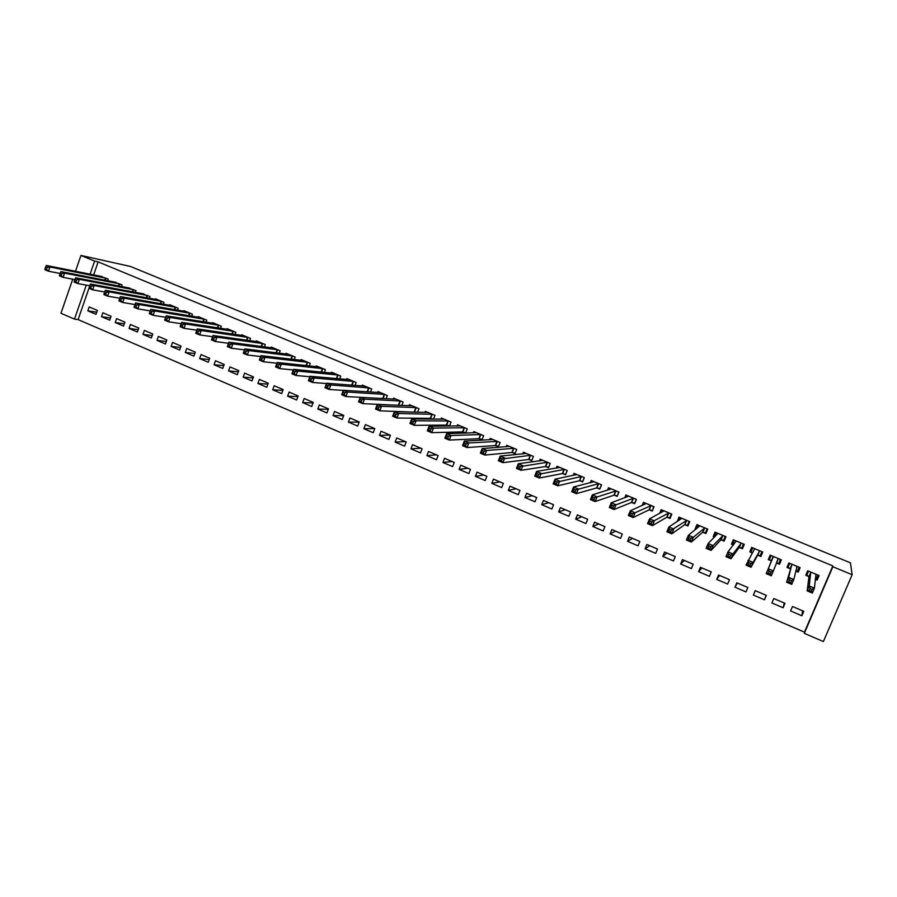 <?xml version="1.0" encoding="UTF-8"?>
<svg xmlns="http://www.w3.org/2000/svg" width="897" height="897" viewBox="0 0 897 897"><rect width="100%" height="100%" fill="white"/><g stroke="black" fill="none" stroke-linecap="round" stroke-linejoin="round"><path stroke-width="1.35" d="M104.736 291.996L92.671 289.832L88.949 288.262L78.095 319.601L804.463 632.161L804.317 633.349L832.853 566.736L852.15 574.719L850.434 562.845L130.514 266.476L80.954 255.443L94.634 261.105L90.081 274.213M78.095 319.601L74.485 319.108L60.951 313.277L72.735 279.191M852.15 574.719L823.379 641.557L804.317 633.349M109.714 320.173L111.082 316.26L102.852 312.75L101.484 316.663L109.714 320.173M121.499 286.558L122.093 284.865L113.639 281.916M137.387 331.991L138.777 328.055L130.424 324.501L129.045 328.425L137.387 331.991M149.306 298.264L149.945 296.481L141.356 293.51M165.44 343.977L166.853 340.019L158.388 336.409L156.986 340.367L165.44 343.977M177.505 310.16L178.178 308.265L169.668 304.711L169.466 305.272M193.887 356.12L195.322 352.14L186.733 348.485L185.309 352.465L193.887 356.12M206.086 322.214L206.803 320.195L198.181 316.596L197.968 317.202M222.725 368.443L224.183 364.44L215.482 360.729L214.035 364.731L222.725 368.443M235.059 334.469L235.844 332.305L227.087 328.661L226.863 329.289M251.979 380.933L253.447 376.908L244.623 373.141L243.165 377.166L251.979 380.933M264.436 346.904L265.277 344.583L256.407 340.882L256.161 341.566M281.647 393.604L283.138 389.545L274.19 385.732L272.699 389.78L281.647 393.604M294.216 359.54L295.147 357.04L286.143 353.283L285.874 354.023M311.73 406.453L313.244 402.372L304.173 398.503L302.659 402.574L311.73 406.453M324.422 372.378L325.432 369.676L316.305 365.864L316.002 366.66M342.25 419.482L343.786 415.389L334.581 411.465L333.045 415.558L342.25 419.482M355.055 385.43L356.154 382.492L346.892 378.624L346.567 379.487M373.208 432.713L374.778 428.587L365.438 424.606L363.879 428.721L373.208 432.713M386.102 398.717L387.336 395.487L377.929 391.574L377.581 392.505M404.625 446.123L406.218 441.974L396.732 437.938L395.151 442.075L404.625 446.123M417.587 412.261L418.966 408.684L409.424 404.704L409.032 405.736M415.838 412.216L414.784 411.779M436.503 459.735L438.117 455.564L428.497 451.471L426.894 455.631L436.503 459.735M449.509 426.064L451.056 422.072L441.38 418.036L440.932 419.179M448.971 426.075L446.818 425.178M468.851 473.549L470.488 469.355L460.733 465.195L459.096 469.389L468.851 473.549M479.334 438.768L481.981 439.878L483.629 435.65L473.807 431.558L473.302 432.847M501.681 487.576L503.352 483.348L493.44 479.133L491.78 483.348L501.681 487.576M512.333 452.57L515.024 453.691L516.694 449.442L506.727 445.282L506.143 446.762M535.016 501.804L536.698 497.555L526.64 493.272L524.958 497.51L535.016 501.804M545.825 466.575L548.549 467.718L550.253 463.435L540.129 459.219L539.456 460.935M568.844 516.257L570.559 511.974L560.345 507.635L558.64 511.895L568.844 516.257M579.821 480.792L582.602 481.947L584.328 477.641L574.046 473.358L573.239 475.399M603.188 530.923L604.926 526.617L594.565 522.2L592.827 526.494L603.188 530.923M614.344 495.222L617.158 496.4L618.919 492.072L608.48 487.721L607.471 490.233M638.059 545.813L639.83 541.485L629.302 537L627.541 541.328L638.059 545.813M649.406 509.888L652.265 511.077L654.048 506.727L643.452 502.309L642.129 505.549M673.479 560.939L675.273 556.589L664.587 552.036L662.793 556.375L673.479 560.939M685.005 524.767L687.909 525.99L689.715 521.606L678.962 517.109L677.28 521.549M709.449 576.3L711.276 571.916L700.411 567.296L698.595 571.669L709.449 576.3M721.154 539.893L724.114 541.126L725.953 536.709L715.021 532.156L713.193 536.563L714.539 537.124M745.979 591.908L747.84 587.49L736.807 582.792L734.957 587.199L745.979 591.908M757.887 555.254L760.891 556.51L762.753 552.059L751.652 547.428L749.791 551.868L752.404 552.956M783.092 607.762L784.987 603.322L773.775 598.546L771.902 602.975L783.092 607.762L784.303 603.019M798.341 569.012L798.252 572.129L800.146 567.655L788.867 562.957L786.972 567.42L790.01 568.687M798.252 572.129L795.74 571.086M790.268 568.799L788.082 567.24L789.741 563.316M804.463 632.161L832.842 565.917L98.154 261.879L93.624 274.919M817.178 576.872L817.156 580.034L819.073 575.549L807.704 570.806L805.786 575.28L808.847 576.558M817.156 580.034L815.261 579.249M801.873 615.779L803.779 611.328L792.488 606.507L790.593 610.958L801.873 615.779L802.602 610.823M779.661 561.219L780.468 561.556L779.493 564.291L781.377 559.829L770.187 555.165L768.314 559.616L771.319 560.872M779.493 564.291L776.477 563.024M764.468 599.801L766.341 595.373L755.218 590.641L753.357 595.059L764.468 599.801L766.139 595.283M739.453 547.54L742.424 548.785L744.286 544.356L733.264 539.759L731.425 544.187L733.398 545.006M727.646 584.07L729.485 579.675L718.542 575.011L716.703 579.406L727.646 584.07M703.013 532.302L705.939 533.524L707.767 529.129L696.924 524.61L695.108 528.995L695.837 529.308M691.396 568.597L693.202 564.224L682.426 559.638L680.632 564L691.396 568.597M667.133 517.3L670.014 518.511L671.808 514.138L661.134 509.687L659.587 513.476M655.707 553.348L657.49 549.009L646.883 544.49L645.1 548.818L655.707 553.348M631.802 502.533L634.65 503.71L636.41 499.371L625.904 494.987L624.749 497.813M620.556 538.346L622.316 534.029L611.866 529.578L610.117 533.883L620.556 538.346M597.021 487.979L599.813 489.145L601.551 484.829L591.201 480.512L590.293 482.765M585.954 523.556L587.681 519.273L577.388 514.889L575.672 519.172L585.954 523.556M562.755 473.65L565.514 474.805L567.229 470.51L557.026 466.261L556.286 468.122M551.857 509.003L553.561 504.742L543.425 500.425L541.732 504.675L551.857 509.003M529.017 459.544L531.719 460.677L533.412 456.416L523.366 452.223L522.738 453.804M518.287 494.662L519.957 490.424L509.978 486.174L508.307 490.401L518.287 494.662M495.772 445.641L498.44 446.762L500.1 442.524L490.199 438.398L489.661 439.777M485.21 480.534L486.858 476.329L477.025 472.136L475.376 476.341L485.21 480.534M463.02 431.95L465.644 433.049L467.281 428.833L457.537 424.763L457.066 425.985M452.615 466.619L454.241 462.437L444.553 458.311L442.939 462.482L452.615 466.619M433.498 419.123L434.955 415.345L425.346 411.342L424.92 412.429M432.332 419.112L430.751 418.451M420.514 452.907L422.106 448.747L412.564 444.677L410.972 448.825L420.514 452.907M401.8 405.455L403.089 402.058L393.615 398.111L393.245 399.098M388.861 439.395L390.442 435.258L381.023 431.244L379.465 435.37L388.861 439.395M370.528 392.045L371.683 388.962L362.354 385.071L362.018 385.968M357.679 426.075L359.226 421.96L349.953 418.013L348.406 422.117L357.679 426.075M339.683 378.87L340.737 376.056L331.542 372.221L331.24 373.04M326.934 412.945L328.47 408.853L319.321 404.962L317.796 409.043L326.934 412.945M309.274 365.931L310.227 363.33L301.168 359.551L300.887 360.314M296.638 400.006L298.14 395.936L289.126 392.101L287.623 396.16L296.638 400.006M279.281 353.194L280.156 350.794L271.219 347.061L270.961 347.767M266.757 387.246L268.248 383.21L259.356 379.42L257.876 383.445L266.757 387.246M249.691 340.658L250.51 338.427L241.697 334.749L241.461 335.411M237.301 374.666L238.77 370.652L230.002 366.918L228.544 370.921L237.301 374.666M220.516 328.313L221.267 326.228L212.578 322.606L212.365 323.223M208.261 362.265L209.696 358.273L201.063 354.584L199.627 358.576L208.261 362.265M191.745 316.159L192.44 314.208L183.874 310.631L183.661 311.214M179.613 350.032L181.037 346.063L172.516 342.43L171.103 346.388L179.613 350.032M163.355 304.195L164.005 302.356L155.562 298.824L155.36 299.374M151.369 337.967L152.77 334.02L144.361 330.432L142.971 334.379L151.369 337.967M135.357 292.388L135.963 290.65L127.452 287.69M123.506 326.06L124.885 322.135L116.588 318.603L115.22 322.528L123.506 326.06M107.73 280.761L108.302 279.124L99.915 276.175M96.013 314.32L97.381 310.418L89.195 306.942L87.839 310.833L96.013 314.32M770.411 555.254L769.66 557.037M780.827 559.593L780.076 561.387M86.28 285.134L74.485 319.108M80.954 255.443L75.471 271.286M98.154 261.879L94.634 261.105M832.842 565.917L832.853 566.736M715.425 534.388L713.193 536.563M733.6 541.979L731.425 544.187M762.013 553.841L761.306 553.55M751.91 549.626L751.327 549.39L749.791 551.868M770.377 557.34L769.503 556.97L768.314 559.616M788.732 564.998L788.115 564.74M755.308 590.674L753.357 595.059M737.368 583.028L734.957 587.199M719.562 575.448L716.703 579.406M701.891 567.924L698.595 571.669M697.182 527.346L695.108 528.995M684.355 560.457L680.632 564M679.164 520.193L677.157 521.493M666.953 553.045L662.793 556.375M649.686 545.69L645.1 548.818M632.542 538.379L627.541 541.328M615.533 531.136L610.117 533.883M598.647 523.938L592.827 526.494M581.884 516.807L575.672 519.172M565.245 509.709L558.64 511.895M548.729 502.679L541.732 504.675M532.325 495.693L524.958 497.51M516.055 488.764L508.307 490.401M499.898 481.88L491.78 483.348M483.853 475.051L475.376 476.341M467.931 468.268L459.096 469.389M452.11 461.529L442.939 462.482M436.413 454.846L426.894 455.631M420.828 448.197L410.972 448.825M405.354 441.616L395.151 442.075M389.993 435.067L379.465 435.37M374.733 428.564L363.879 428.721M359.17 422.117L348.406 422.117M343.674 415.692L333.045 415.558M328.291 409.312L317.796 409.043M313.031 402.955L302.659 402.574M297.882 396.642L287.623 396.16M282.835 390.363L272.699 389.78M267.9 384.129L257.876 383.445M253.077 377.929L243.165 377.166M238.355 371.762L228.544 370.921M223.745 365.628L214.035 364.731M209.236 359.54L199.627 358.576M194.828 353.485L185.309 352.465M180.532 347.475L171.103 346.388M166.326 341.499L156.986 340.367M152.221 335.556L142.971 334.379M138.216 329.659L129.045 328.425M124.302 323.795L115.22 322.528M110.488 317.964L101.484 316.663M96.764 312.167L87.839 310.833M815.295 578.901L816.259 579.025L817.941 575.078M807.861 570.873L806.829 575.078L808.5 571.142M810.126 588.443L809.296 590.405L811.37 591.28L812.2 589.318L810.126 588.443L809.251 585.999L814.42 588.163L812.323 593.052L807.165 590.876L809.251 585.999L810.765 572.084M809.296 590.405L807.165 590.876L808.993 576.67L810.899 572.185L808.959 576.636L806.829 575.078M816.001 574.271L814.42 588.163L812.2 589.318M811.37 591.28L812.323 593.052M795.774 570.929L797.433 571.154L799.104 567.218M789.102 563.047L788.34 564.841L789.136 563.069M789.45 563.193L788.082 567.24M789.506 579.765L788.676 581.716L790.728 582.59L791.558 580.639L789.506 579.765L788.665 577.354L793.8 579.507L791.726 584.373L786.602 582.22L788.665 577.354L791.905 564.224M797.097 566.388L793.8 579.507L791.558 580.639M788.676 581.716L786.602 582.22L792.029 564.314M790.728 582.59L791.726 584.373M776.376 563.013L778.764 563.35L780.412 559.425M768.236 573.116L770.276 573.968L771.095 572.028L769.054 571.176L768.236 573.116L766.229 573.632L768.269 568.776L773.36 570.918L771.297 575.773L766.229 573.632L771.521 561.073L769.48 559.47L771.128 555.557M769.054 571.176L768.269 568.776L773.203 556.42M773.315 556.499L771.42 560.939L773.315 556.499M778.349 558.573L773.36 570.918L771.095 572.028M770.276 573.968L771.297 575.773M761.777 553.752L762.54 551.969L761.8 553.763M762.304 551.879L761.564 553.651L762.327 551.879M762.08 551.778L760.23 555.602L761.878 551.7M752.46 552.866L751.024 551.756L752.661 547.854M760.23 555.602L757.595 555.243L751.058 567.24L746.024 565.121L754.646 548.684M748.793 562.643L748.053 560.277L753.088 562.397L751.058 567.24L749.993 565.435L750.811 563.495L748.793 562.643L747.975 564.583L749.993 565.435M759.759 550.814L753.088 562.397L750.811 563.495M746.024 565.121L747.975 564.583M744.017 544.244L741.853 547.921L743.478 544.019M733.578 544.782L732.714 544.098L734.34 540.207M741.853 547.921L739.15 547.529L730.977 558.775L725.987 556.678L727.994 551.857L736.235 541.003M728.689 554.2L727.994 551.857L732.995 553.954L730.977 558.775L729.889 556.97L730.696 555.041L728.689 554.2L727.882 556.129L729.889 556.97M741.303 543.111L732.995 553.954L730.696 555.041M725.987 556.678L727.882 556.129M725.191 538.536L723.61 540.286L725.225 536.406M714.887 536.776L716.154 532.627M723.61 540.286L720.84 539.882L711.074 550.388L706.13 548.314L708.125 543.504L717.97 533.379M708.765 545.813L708.125 543.504L713.07 545.589L711.074 550.388L709.953 548.572L710.749 546.654L708.765 545.813L707.968 547.742L709.953 548.572M722.993 535.487L713.07 545.589L710.749 546.654M706.13 548.314L707.968 547.742M706.713 531.663L705.513 532.728L707.116 528.86M696.644 528.669L698.113 525.104M705.513 532.728L702.676 532.28L691.34 542.08L686.44 540.016L688.414 535.229L699.839 525.821M689.019 537.505L688.414 535.229L693.325 537.292L691.34 542.08L690.185 540.252L690.982 538.335L689.019 537.505L688.223 539.422L690.185 540.252M704.829 527.907L693.325 537.292L690.982 538.335M686.44 540.016L688.223 539.422M688.515 524.532L687.551 525.216L689.143 521.359M679.085 520.372L680.218 517.636M687.551 525.216L684.658 524.745L671.775 533.838L666.908 531.786L668.87 527.021L681.855 518.32M669.431 529.275L668.87 527.021L673.737 529.062L671.775 533.838L670.597 531.999L671.382 530.093L669.431 529.275L668.646 531.181L670.597 531.999M686.81 520.395L671.382 530.093M666.908 531.786L668.646 531.181M670.508 517.311L669.734 517.771L671.315 513.925M661.549 512.422L662.446 510.225M669.734 517.771L666.785 517.266L652.377 525.664L647.544 523.624L649.495 518.881L664.015 510.875M650.011 521.101L649.495 518.881L654.317 520.91L652.377 525.664L651.166 523.826L651.94 521.919L650.011 521.101L649.226 523.007L651.166 523.826M668.927 512.927L651.94 521.919M647.544 523.624L649.226 523.007M652.68 510.068L653.621 506.547M644.091 504.675L644.82 502.881M652.052 510.382L649.047 509.855L633.136 517.558L628.349 515.54L630.277 510.808L646.3 503.497M630.748 513.006L630.277 510.808L635.065 512.815L633.136 517.558L631.892 515.708L632.665 513.813L630.748 513.006L629.974 514.9L631.892 515.708M651.177 505.527L632.665 513.813M628.349 515.54L629.974 514.9M634.998 502.836L636.063 499.225M626.723 497.084L627.328 495.581M634.504 503.038L631.432 502.488L614.053 509.518L609.31 507.511L611.216 502.802L628.73 496.164M611.653 504.966L611.216 502.802L615.97 504.798L614.053 509.518L612.786 507.668L613.559 505.773L611.653 504.966L610.891 506.861L612.786 507.668M633.574 498.183L613.559 505.773M609.31 507.511L610.891 506.861M617.472 495.637L618.638 491.96M609.455 489.616L609.971 488.349M617.091 495.761L613.963 495.178L595.137 501.546L590.428 499.562L592.323 494.864L611.294 488.899M592.715 497.005L592.323 494.864L597.032 496.837L595.137 501.546L593.836 499.685L594.599 497.801L592.715 497.005L591.953 498.889L593.836 499.685M616.093 490.894L594.599 497.801M590.428 499.562L591.953 498.889M600.093 488.461L601.349 484.75M592.312 482.25L592.749 481.162M599.813 488.54L596.628 487.934L576.379 493.642L571.703 491.668L573.587 486.981L593.993 481.678M573.934 489.112L573.587 486.981L578.251 488.943L576.379 493.642L575.055 491.769L575.807 489.897L573.934 489.112L573.183 490.984L575.055 491.769M598.759 483.662L575.807 489.897M571.703 491.668L573.183 490.984M582.848 481.33L584.182 477.585M575.269 474.973L575.65 474.031M582.669 481.375L579.428 480.736L557.766 485.793L553.135 483.853L554.996 479.177L576.816 474.513M555.31 481.274L554.996 479.177L559.627 481.128L557.766 485.793L556.42 483.932L557.16 482.059L555.31 481.274L554.559 483.147L556.42 483.932M581.548 476.486L557.16 482.059M553.135 483.853L554.559 483.147M565.738 474.233L567.151 470.488M558.349 467.774L558.685 466.956M565.648 474.255L562.352 473.594L539.31 478.023L534.724 476.094L536.563 471.43L559.773 467.404M536.832 473.504L536.563 471.43L541.16 473.369L539.31 478.023L537.942 476.15L538.682 474.278L536.832 473.504L536.092 475.376L537.942 476.15M564.471 469.366L538.682 474.278M534.724 476.094L536.092 475.376M547.518 462.291L545.668 466.541L548.762 467.191L550.242 463.435M541.553 460.643L541.844 459.926M545.668 466.541L521.011 470.308L516.459 468.391L518.287 463.749L542.853 460.352M518.511 465.801L518.287 463.749L522.839 465.666L521.011 470.308L519.61 468.425L520.338 466.575L518.511 465.801L517.782 467.662L519.61 468.425M547.361 462.258L520.338 466.575M516.459 468.391L517.782 467.662M524.88 453.59L525.126 452.963M531.921 460.172L528.58 459.477L502.858 462.661L498.34 460.755L500.156 456.136L526.079 453.467M500.347 458.165L500.156 456.136L504.675 458.031L502.858 462.661L501.423 460.778L502.152 458.916L500.347 458.165L499.618 460.015L501.423 460.778M530.699 455.284L502.152 458.916M498.34 460.755L499.618 460.015M515.214 453.198L511.895 452.492L484.851 455.071L480.366 453.187L482.171 448.578L509.406 446.403M482.328 450.586L482.171 448.578L486.645 450.462L484.851 455.071L483.393 453.187L484.122 451.337L482.328 450.586L481.599 452.424L483.393 453.187M514.003 448.321L486.645 450.462L484.122 451.337M480.366 453.187L481.599 452.424M498.631 446.28L495.323 445.562L466.989 447.547L462.549 445.674L464.332 441.089L492.868 439.508M464.444 443.062L464.332 441.089L468.772 442.95L466.989 447.547L465.509 445.652L466.227 443.813L464.444 443.062L463.727 444.901L465.509 445.652M497.431 441.402L468.772 442.95L466.227 443.813M462.549 445.674L463.727 444.901M482.171 439.407L478.875 438.689L449.274 440.079L444.867 438.229L446.628 433.655L476.453 432.657M446.717 435.606L446.628 433.655L451.045 435.505L449.274 440.079L447.771 438.185L448.478 436.346L446.717 435.606L446 437.433L447.771 438.185M480.971 434.54L451.045 435.505L448.478 436.346M444.867 438.229L446 437.433M465.823 432.589L462.549 431.861L431.692 432.679L427.32 430.84L429.08 426.277L460.161 425.862M429.125 428.205L429.08 426.277L433.453 428.116L431.692 432.679L430.168 430.773L430.874 428.945L429.125 428.205L428.418 430.033L430.168 430.773M464.646 427.734L433.453 428.116L430.874 428.945M427.32 430.84L428.418 430.033M449.61 425.817L446.347 425.088L414.257 425.335L409.929 423.507L411.667 418.955L443.981 419.112M411.678 420.872L411.667 418.955L416.006 420.783L414.257 425.335L412.71 423.418L413.416 421.601L411.678 420.872L410.972 422.689L412.71 423.418M448.444 420.973L416.006 420.783L413.416 421.601M409.929 423.507L410.972 422.689M433.509 419.101L430.268 418.361L396.967 418.047L392.662 416.23L394.388 411.701L427.925 412.418M394.366 413.584L394.388 411.701L398.694 413.506L396.967 418.047L395.398 416.13L396.093 414.313L394.366 413.584L393.671 415.401L395.398 416.13M432.354 414.268L398.694 413.506L396.093 414.313M392.662 416.23L393.671 415.401M416.701 412.239L379.801 410.815L375.54 409.021L377.245 404.502L411.992 405.769M377.188 406.363L377.245 404.502L381.517 406.296L379.801 410.815L378.22 408.897L378.904 407.081L377.188 406.363L376.505 408.18L378.22 408.897M416.387 407.608L381.517 406.296L378.904 407.081M375.54 409.021L376.505 408.18M399.894 405.377L362.78 403.639L358.553 401.856L360.246 397.36L396.171 399.176M360.157 399.199L360.246 397.36L364.485 399.143L362.78 403.639L361.166 401.721L361.85 399.916L360.157 399.199L359.473 401.004L361.166 401.721M400.533 400.993L364.485 399.143L361.85 399.916M358.553 401.856L359.473 401.004M383.176 398.571L345.894 396.53L341.69 394.758L343.372 390.273L380.463 392.628M343.248 392.09L343.372 390.273L347.576 392.034L345.894 396.53L344.257 394.602L344.93 392.796L343.248 392.09L342.576 393.895L344.257 394.602M384.791 394.433L347.576 392.034L344.93 392.796M341.69 394.758L342.576 393.895M343.327 390.397L329.132 389.466L324.972 387.706L326.643 383.232L364.866 386.125M326.486 385.037L326.643 383.232L330.814 384.992L329.132 389.466L327.483 387.538L328.156 385.744L326.486 385.037L325.813 386.831L327.483 387.538M369.172 387.919L330.814 384.992L328.156 385.744M324.972 387.706L325.813 386.831M326.53 383.535L312.515 382.458L308.377 380.72L310.026 376.258L349.393 379.666M309.846 378.041L310.026 376.258L314.174 377.996L312.515 382.458L310.833 380.53L311.494 378.736L309.846 378.041L309.173 379.823L310.833 380.53M353.653 381.449L314.174 377.996L311.494 378.736M308.377 380.72L309.173 379.823M309.857 376.718L296.01 375.507L291.906 373.78L293.554 369.34L334.009 373.298M293.33 371.1L293.554 369.34L297.658 371.066L296.01 375.507L294.317 373.567L294.978 371.784L293.33 371.1L292.669 372.883L294.317 373.567M338.259 375.024L297.658 371.066L294.978 371.784M291.906 373.78L292.669 372.883M293.33 369.945L279.651 368.611L275.57 366.895L277.207 362.466L318.76 366.895M276.949 364.204L277.207 362.466L281.277 364.182L279.651 368.611L277.924 366.671L278.586 364.9L276.949 364.204L276.298 365.987L277.924 366.671M322.965 368.645L281.277 364.182L278.586 364.9M275.57 366.895L276.298 365.987M276.926 363.207L263.404 361.771L259.356 360.067L260.982 355.649L303.59 360.56M260.691 357.376L260.982 355.649L265.019 357.354L263.404 361.771L261.666 359.82L262.316 358.049L260.691 357.376L260.052 359.136L261.666 359.82M307.783 362.31L265.019 357.354L262.316 358.049M259.356 360.067L260.052 359.136M288.554 354.326L244.881 348.888L248.895 350.57L247.28 354.977L243.278 353.295L244.881 348.888L243.928 352.353L245.531 353.026L246.17 351.265L244.567 350.592M292.714 356.031L248.895 350.57L246.17 351.265M260.657 356.524L247.28 354.977L245.531 353.026M243.278 353.295L243.928 352.353M273.619 348.092L228.903 342.172L232.884 343.854L231.291 348.238L227.311 346.567L228.903 342.172L227.928 345.614L229.52 346.287L230.159 344.526L228.556 343.854M277.745 349.785L232.884 343.854L230.159 344.526M244.522 349.875L231.291 348.238L229.52 346.287M227.311 346.567L227.928 345.614M228.511 343.271L215.415 341.555L211.468 339.885L213.049 335.512L258.796 341.88M212.679 337.171L213.049 335.512L216.996 337.171L215.415 341.555L213.621 339.593L214.26 337.844L212.679 337.171L212.04 338.931L213.621 339.593M262.888 343.585L216.996 337.171L214.26 337.844M211.468 339.885L212.04 338.931M212.611 336.711L199.661 334.917L195.748 333.269L197.318 328.907L244.074 335.736M196.914 330.545L197.318 328.907L201.231 330.556L199.661 334.917L197.856 332.955L198.484 331.206L196.914 330.545L196.286 332.294L197.856 332.955M248.121 337.429L201.231 330.556L198.484 331.206M195.748 333.269L196.286 332.294M196.847 330.186L184.031 328.324L180.14 326.687L181.699 322.348L229.441 329.636M181.272 323.963L181.699 322.348L185.589 323.974L184.031 328.324L182.203 326.362L182.831 324.624L181.272 323.963L180.645 325.712L182.203 326.362M233.478 331.318L185.589 323.974L182.831 324.624M180.14 326.687L180.645 325.712M181.205 323.716L168.513 321.788L164.656 320.162L166.203 315.834L214.921 323.582M165.743 317.437L166.203 315.834L170.06 317.46L168.513 321.788L166.674 319.825L167.291 318.087L165.743 317.437L165.126 319.175L166.674 319.825M218.924 325.252L170.06 317.46L167.291 318.087M164.656 320.162L165.126 319.175M200.468 317.583L150.819 309.375L154.654 310.979L153.118 315.307L149.283 313.692L150.819 309.375L149.721 312.694L151.257 313.333L151.873 311.607L150.337 310.956M204.471 319.231L154.654 310.979L151.873 311.607M165.687 317.28L153.118 315.307L151.257 313.333M149.283 313.692L149.721 312.694M150.281 310.9L137.835 308.86L134.034 307.267L135.548 302.962L186.184 311.595M135.043 304.532L135.548 302.962L139.36 304.554L137.835 308.86L135.963 306.897L136.568 305.171L135.043 304.532L134.438 306.247L135.963 306.897M190.13 313.244L139.36 304.554L136.568 305.171M134.034 307.267L134.438 306.247M171.921 305.675L120.4 296.593L124.178 298.174L122.665 302.468L118.897 300.887L120.4 296.593L119.256 299.867L120.77 300.495L121.375 298.779L119.862 298.14M175.879 307.301L124.178 298.174L121.375 298.779M134.987 304.554L122.665 302.468L120.77 300.495M118.897 300.887L119.256 299.867M157.794 299.789L105.364 290.269L109.109 291.85L107.606 296.133L103.861 294.552L104.198 293.521L105.7 294.149L106.294 292.433L104.792 291.805L104.198 293.521M161.729 301.403L109.109 291.85L106.294 292.433M119.817 298.252L107.606 296.133L105.7 294.149M105.364 290.269L104.792 291.805M147.669 295.539L94.151 285.56L90.429 284.001L143.812 293.924M91.337 286.143L94.151 285.56L92.671 289.832L90.743 287.859L91.337 286.143L89.846 285.515L89.251 287.231L90.743 287.859M88.949 288.262L89.251 287.231M90.429 284.001L89.846 285.515M133.709 289.72L79.306 279.326L75.606 277.778L129.874 288.116M89.756 285.773L77.837 283.587L74.137 282.028L74.406 280.974L75.886 281.602L76.48 279.898L75 279.27L74.406 280.974M76.48 279.898L79.306 279.326L77.837 283.587L75.886 281.602M75.606 277.778L75 279.27M119.85 283.934L64.573 273.137L60.906 271.589L116.038 282.342M74.888 279.595L63.104 277.375L59.437 275.828L59.673 274.774L61.142 275.39L61.736 273.697L60.267 273.08L59.673 274.774M61.736 273.697L64.573 273.137L63.104 277.375L61.142 275.39M60.906 271.589L60.267 273.08M106.081 278.193L49.94 266.992L46.296 265.456L102.292 276.612M60.133 273.462L48.483 271.219L44.85 269.683L45.052 268.618L46.509 269.235L47.093 267.541L45.635 266.925L45.052 268.618M47.093 267.541L49.94 266.992L48.483 271.219L46.509 269.235M46.296 265.456L45.635 266.925M811 572.297L809.083 576.782M796.985 566.366L796.659 567.139M792.129 564.426L790.235 568.9M792.006 564.291L790.111 568.765M778.237 558.551L776.611 562.385M773.405 556.622L771.521 561.073M759.636 550.792L757.763 555.232M759.456 550.803L757.595 555.243M754.736 548.751L754.332 549.704M741.18 543.1L739.33 547.518M741 543.1L739.15 547.529M722.87 535.464L721.031 539.871M722.679 535.464L720.84 539.882M704.706 527.885L702.878 532.28M704.504 527.885L702.676 532.28M686.676 520.361L684.871 524.745M686.474 520.361L684.658 524.745M668.792 512.905L666.998 517.277M668.579 512.893L666.785 517.266M651.043 505.504L649.26 509.855M650.818 505.493L649.047 509.855M633.428 498.16L631.667 502.499M633.204 498.149L631.432 502.488M615.947 490.872L614.198 495.2M615.723 490.85L613.963 495.178M598.613 483.64L596.875 487.957M598.366 483.618L596.628 487.934M581.402 476.453L579.675 480.758M581.144 476.43L579.428 480.736M564.314 469.333L562.61 473.627M564.056 469.31L562.352 473.594M547.103 462.235L545.398 466.507M530.542 455.25L528.849 459.511M530.273 455.216L528.58 459.477M513.835 448.276L512.165 452.525M513.566 448.242L511.895 452.492M497.263 441.369L495.604 445.607M496.983 441.324L495.323 445.562M480.814 434.507L479.166 438.734M480.523 434.462L478.875 438.689M464.478 427.701L462.852 431.906M464.186 427.645L462.549 431.861M448.276 420.94L446.65 425.133M447.973 420.884L446.347 425.088M432.186 414.223L430.571 418.406M431.872 414.179L430.268 418.361M416.208 407.563L414.616 411.734M415.894 407.507L414.302 411.678M400.354 400.948L398.773 405.108M400.04 400.892L398.447 405.052M384.611 394.388L383.041 398.537M384.286 394.321L382.716 398.47M368.992 387.874L367.49 391.843M368.656 387.807L367.142 391.821M353.474 381.393L352.05 385.205M353.138 381.337L351.691 385.172M338.068 374.98L336.711 378.612M337.732 374.901L336.353 378.579M322.774 368.6L321.485 372.087M322.427 368.521L321.115 372.053M307.593 362.265L306.359 365.617M307.245 362.186L305.989 365.572M292.523 355.974L291.334 359.192M292.164 355.896L290.964 359.159M277.554 349.74L276.411 352.835M277.184 349.651L276.041 352.79M262.686 343.54L261.599 346.522M262.316 343.45L261.218 346.477M247.931 337.384L246.888 340.266M247.561 337.294L246.496 340.21M233.276 331.273L232.267 334.054M232.895 331.184L231.875 333.998M218.733 325.196L217.758 327.898M218.341 325.118L217.354 327.831M204.281 319.175L203.339 321.776M203.888 319.085L202.935 321.72M189.929 313.188L189.02 315.71M189.536 313.098L188.617 315.643M175.677 307.245L174.803 309.689M175.274 307.155L174.399 309.622M161.527 301.347L160.686 303.713M161.112 301.246L160.271 303.646M147.467 295.483L146.66 297.782M147.052 295.382L146.233 297.714M133.507 289.664L132.722 291.895M133.092 289.552L132.296 291.817M119.649 283.878L118.886 286.053M119.223 283.777L118.46 285.975M105.88 278.137L105.14 280.256M105.454 278.025L104.702 280.167M754.747 548.751L754.366 549.659"/></g></svg>
